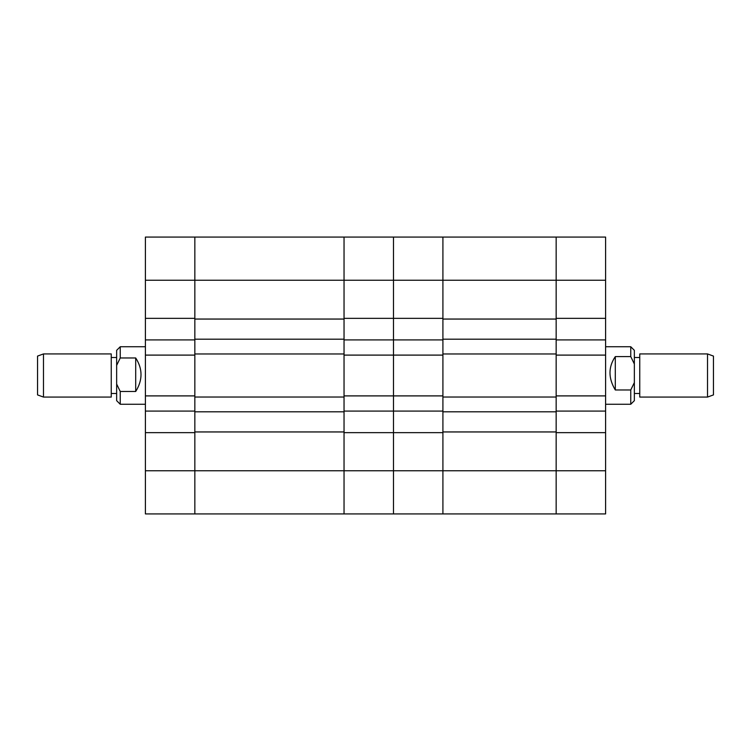 <?xml version="1.0" encoding="UTF-8"?>
<svg xmlns="http://www.w3.org/2000/svg" width="751" height="751" viewBox="0 0 751 751"><rect width="100%" height="100%" fill="white"/><g stroke="black" fill="none" stroke-linecap="round" stroke-linejoin="round"><path stroke-width="1.13" d="M605.597 470.774L605.597 432.66L556.162 432.66L556.162 513.919L556.162 470.774L605.597 470.774L605.597 513.919L393.477 513.919L393.477 411.088L442.912 411.088L442.912 339.912L393.477 339.912L393.477 318.34L344.042 318.34L344.042 237.081L344.042 280.226L194.838 280.226L194.838 237.081L194.838 318.34L145.403 318.34L145.403 237.081L393.477 237.081L393.477 280.226L442.912 280.226L442.912 353.974L556.162 353.974L556.162 280.226L442.912 280.226L442.912 318.34L393.477 318.34L393.477 237.081L442.912 237.081L442.912 280.226L442.912 237.081L556.162 237.081L556.162 280.226L556.162 237.081L605.597 237.081L605.597 280.226L556.162 280.226L556.162 318.34L605.597 318.34L605.597 280.226M605.597 318.34L605.597 339.912L556.162 339.912L556.162 355.101L605.597 355.101L605.597 339.912M605.597 432.66L605.597 355.101M605.597 395.899L556.162 395.899L556.162 411.088L605.597 411.088M556.162 395.899L556.162 355.101M556.162 397.026L556.162 411.811L442.912 411.811L442.912 397.026L556.162 397.026M556.162 431.947L442.912 431.947L442.912 513.919L442.912 470.774L556.162 470.774L556.162 411.811M442.912 431.947L442.912 411.811M556.162 339.189L442.912 339.189M556.162 319.053L442.912 319.053M442.912 355.101L393.477 355.101L393.477 339.912L344.042 339.912L344.042 355.101L393.477 355.101L393.477 395.899L442.912 395.899M344.042 411.811L194.838 411.811L194.838 397.026L344.042 397.026L344.042 470.774L442.912 470.774L442.912 432.66L393.477 432.66L393.477 280.226L344.042 280.226L344.042 353.974L194.838 353.974L194.838 280.226L145.403 280.226M707.526 353.928L713.45 356.087L713.45 394.913L707.526 397.072L707.526 353.928L639.749 353.928L639.749 397.072L707.526 397.072M634.351 350.332L634.351 400.668L630.756 404.263L630.756 389.976L615.304 389.976C608.216 378.175 608.216 367.051 615.304 356.594L630.756 356.594L630.756 346.737L634.351 350.332M630.756 356.594L634.351 363.991M634.351 382.588L630.756 389.976M615.304 356.594L615.304 389.976M145.403 411.088L145.403 395.899L194.838 395.899L194.838 411.088L145.403 411.088L145.403 470.774L194.838 470.774L194.838 513.919L145.403 513.919L145.403 470.774M145.403 355.101L145.403 339.912L194.838 339.912L194.838 355.101L145.403 355.101L145.403 395.899M145.403 318.34L145.403 339.912M194.838 355.101L194.838 395.899M145.403 432.66L194.838 432.66L194.838 470.774L344.042 470.774L344.042 513.919L194.838 513.919L194.838 411.811M344.042 339.189L194.838 339.189M344.042 431.947L194.838 431.947M344.042 319.053L194.838 319.053M393.477 411.088L393.477 395.899L344.042 395.899L344.042 411.088L393.477 411.088M393.477 470.774L393.477 432.66L344.042 432.66L344.042 513.919L393.477 513.919L393.477 470.774M344.042 355.101L344.042 395.899M43.474 397.072L37.55 394.913L37.55 356.087L43.474 353.928L43.474 397.072L111.251 397.072L111.251 353.928L43.474 353.928M120.244 404.263L116.649 400.668L116.649 350.332L120.244 346.737L120.244 357.964L135.696 357.964C142.784 368.91 142.784 380.081 135.696 391.487L120.244 391.487L120.244 404.263L145.403 404.263M120.244 391.487L116.649 384.061M116.649 365.39L120.244 357.964M135.696 391.487L135.696 357.964M639.749 393.477L634.351 393.477M605.597 404.263L630.756 404.263M605.597 346.737L630.756 346.737M639.749 357.523L634.351 357.523M111.251 357.523L116.649 357.523M145.403 346.737L120.244 346.737M111.251 393.477L116.649 393.477"/></g></svg>
